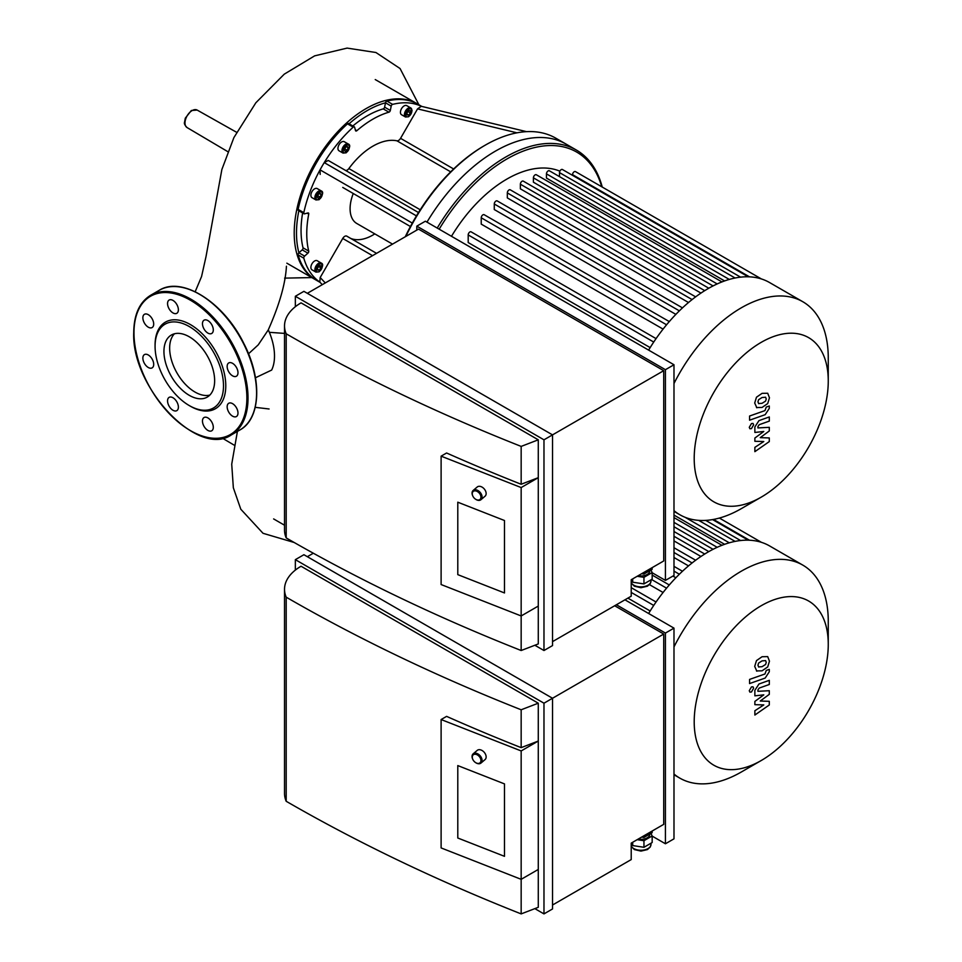 <?xml version="1.0" encoding="UTF-8"?>
<svg xmlns="http://www.w3.org/2000/svg" width="962" height="962" viewBox="0 0 962 962"><rect width="100%" height="100%" fill="white"/><g stroke="black" fill="none" stroke-linecap="round" stroke-linejoin="round"><path stroke-width="1.44" d="M650.156 610.978L627.885 598.123M663.083 592.496L649.482 584.643M675.865 577.765L672.931 576.07M688.503 565.896L673.989 557.515M700.949 556.481L673.989 540.909M713.058 549.314L673.989 526.743M724.602 544.312L673.989 515.091M828.258 644.42A94.793 54.726 120 0 0 761.231 605.711A94.793 54.726 120 0 0 694.203 721.813A94.793 54.726 120 0 0 761.231 760.521A94.793 54.726 120 0 0 828.258 644.42L828.258 621.404A122.98 71.008 120 0 0 802.789 565.103L769.576 545.923A122.98 71.008 120 0 0 761.303 542.291A122.98 71.008 120 0 0 748.003 540.175A122.98 71.008 120 0 0 734.691 541.474A122.98 71.008 120 0 0 721.392 545.514A122.98 71.008 120 0 0 708.08 552.02A122.98 71.008 120 0 0 694.78 560.882A122.98 71.008 120 0 0 681.469 572.198A122.98 71.008 120 0 0 668.169 586.267A122.98 71.008 120 0 0 654.857 603.751A122.98 71.008 120 0 0 648.628 613.491M802.789 565.103A122.98 71.008 120 0 0 673.989 646.909M673.989 774.037A122.98 71.008 120 0 0 679.809 778.114A122.98 71.008 120 0 0 741.305 772.017L761.231 760.521M342.773 187.446A4.028 2.333 -60 0 1 342.737 187.434L410.425 226.515M320.178 174.411L320.045 169.865A101.611 58.67 -60 0 1 324.242 162.602L416.45 215.885A139.514 80.543 120 0 0 412.301 223.076L320.045 169.865A101.611 58.67 -60 0 0 303.812 212.662L298.112 209.367A1.611 0.926 120 0 0 298.4 210.498L304.1 213.792A1.611 0.926 -60 0 1 303.812 212.662M348.893 123.942A1.611 0.926 120 0 0 348.605 123.533A1.611 0.926 120 0 0 347.486 123.845L353.186 127.14A101.611 58.67 -60 0 0 324.242 162.602L328.246 160.438L418.494 212.542M345.274 170.274A4.028 2.333 120 0 0 348.869 168.566A60.486 34.921 -60 0 1 396.933 140.813A4.028 2.333 120 0 0 400.553 138.324L417.556 108.874L421.296 106.301L526.515 131.65M392.616 104.377L386.916 101.082A1.611 0.926 120 0 0 385.497 102.814L391.197 106.121A1.611 0.926 -60 0 1 392.616 104.377A101.611 58.67 -60 0 1 421.44 106.337M391.197 106.121L390.319 110.45L384.608 107.155L385.497 102.826A1.611 0.926 -60 0 1 385.497 102.814A100 57.732 -60 0 0 349.062 123.797M352.838 125.974A93.542 54.004 -60 0 1 383.237 108.886L388.937 112.181A1.611 0.926 120 0 0 390.319 110.45M388.937 112.181A93.542 54.004 120 0 0 356.866 130.688L355.279 129.774M353.186 127.14A1.611 0.926 -60 0 1 354.305 126.828A1.611 0.926 -60 0 1 354.605 127.249L355.495 130.555A1.611 0.926 120 0 0 355.784 130.976A1.611 0.926 120 0 0 356.866 130.688M405.519 117.015L401.527 114.718A5.243 3.03 -60 0 1 401.527 108.658A5.243 3.03 -60 0 1 406.77 105.64L410.762 107.936A5.243 3.03 120 0 0 405.519 110.967A5.243 3.03 120 0 0 405.519 117.015L408.646 116.739L412.085 110.666L410.762 107.936A5.243 3.03 120 0 1 411.844 110.341M343.025 153.09L339.033 150.793A5.243 3.03 -60 0 1 338.239 146.585A5.243 3.03 -60 0 1 341.654 141.967A5.243 3.03 -60 0 1 344.276 141.715L348.268 144.011A5.243 3.03 120 0 0 345.647 144.276A5.243 3.03 120 0 0 342.231 148.894A5.243 3.03 120 0 0 343.025 153.09L346.152 152.814C350.024 147.883 350.733 144.949 348.268 144.011M405.832 236.436A141.125 81.481 -60 0 1 485.233 145.166L484.09 145.827A139.514 80.543 120 0 0 416.45 215.885M322.306 284.668L319.817 282.058L320.178 277.537L342.737 238.468A4.028 2.333 -60 0 1 346.777 236.135A4.028 2.333 -60 0 1 346.921 236.243L376.551 253.343L346.777 236.135M350.721 238.42A48.389 27.934 120 0 0 374.807 233.886M315.969 199.964L311.977 197.655A5.243 3.03 -60 0 1 311.171 193.458A5.243 3.03 -60 0 1 314.598 188.841A5.243 3.03 -60 0 1 317.219 188.576L321.212 190.885A5.243 3.03 120 0 0 318.59 191.149A5.243 3.03 120 0 0 315.163 195.767A5.243 3.03 120 0 0 315.969 199.964L319.095 199.687C322.967 194.757 323.677 191.823 321.212 190.885M318.169 198.304L317.183 196.897L318.169 194.348L320.154 193.206L321.14 194.613L320.154 197.162L318.169 198.304M345.238 151.431L344.24 150.024L345.238 147.475L347.21 146.344L348.196 147.739L347.21 150.288L345.238 151.431M406.998 112.65L408.706 110.522L410.413 110.678L410.413 112.963L408.706 115.091L406.998 114.935L406.998 112.65M317.52 196.044L318.53 194.144M320.154 197.162L317.869 195.839M321.14 194.613L319.42 193.627M344.576 149.182L345.586 147.282M347.21 150.288L344.925 148.978M348.196 147.739L346.488 146.753M408.706 115.091L406.998 114.105M406.998 113.059L408.141 111.231M410.413 112.963L408.141 111.64M315.969 272.114L311.977 269.817A5.243 3.03 -60 0 1 310.894 267.412A5.243 3.03 -60 0 1 313.179 262.145A5.243 3.03 -60 0 1 317.219 260.738L321.212 263.035A5.243 3.03 120 0 0 317.171 264.442A5.243 3.03 120 0 0 314.887 269.721A5.243 3.03 120 0 0 315.969 272.114L319.095 271.837C322.967 266.907 323.677 263.973 321.212 263.035M320.875 268.061L319.156 270.19L317.448 270.033L317.448 267.761L319.156 265.632L320.875 265.777L320.875 268.061L318.59 266.342M317.448 268.157L318.59 266.739M319.156 270.19L317.448 269.204M412.301 223.076A139.514 80.543 120 0 0 405.267 236.772M307.143 213.155L308.73 214.069A1.611 0.926 120 0 0 308.429 212.999A1.611 0.926 120 0 0 307.912 212.951L304.617 213.829A1.611 0.926 -60 0 1 304.1 213.792M308.73 214.069A93.542 54.004 120 0 0 308.73 251.106L303.03 247.811A93.542 54.004 -60 0 1 302.633 212.939M307.912 253.162L304.617 256.096L298.905 252.802A1.611 0.926 -60 0 1 298.905 252.802L302.212 249.867L307.912 253.162A1.611 0.926 120 0 0 308.73 251.106M319.925 282.167A101.611 58.67 -60 0 1 303.812 258.189A1.611 0.926 -60 0 1 304.617 256.096M353.258 193.506A32.263 18.627 120 0 0 350.096 208.706A32.263 18.627 120 0 0 356.77 223.473L392.532 244.12M298.857 210.762A100 57.732 -60 0 0 298.905 252.814A1.611 0.926 120 0 0 298.112 254.894L303.812 258.189M320.154 282.419L316.39 280.243A101.611 58.67 -60 0 1 298.112 254.894M298.112 209.367A101.611 58.67 -60 0 1 347.486 123.845M383.237 108.886A1.611 0.926 120 0 0 384.608 107.155M302.212 249.867A1.611 0.926 120 0 0 303.03 247.811M386.916 101.082A101.611 58.67 -60 0 1 418.001 104.245L421.765 106.421M485.233 145.166A141.125 81.481 -60 0 1 555.795 138.179L566.065 144.096A141.125 81.481 120 0 0 426.96 222.138A141.125 81.481 120 0 1 566.065 144.096L576.334 150.024A141.125 81.481 120 0 0 437.229 228.066M417.436 103.92A101.611 58.67 120 0 0 416.859 103.583A101.611 58.67 120 0 0 330.134 140.476A101.611 58.67 120 0 0 296.657 253.126A101.611 58.67 120 0 0 315.259 279.581A101.611 58.67 120 0 0 315.825 279.906M769.299 701.31L760.245 701.033L769.299 694.348L769.299 690.716L757.912 691.305L757.912 690.007L759.21 688.071L769.311 684.487L769.311 680.326L758.97 684.006L754.857 690.331L754.869 695.839L763.792 694.853L754.869 701.418L754.869 704.677L763.792 704.918L754.869 710.75L754.869 715.043L769.299 704.954L769.299 701.31M758.585 666.943L762.072 666.678L765.596 664.465L766.233 662.325L765.596 660.605L762.072 660.882L758.585 663.071L757.948 665.247L758.741 667.063M756.481 670.923L762.072 670.827L767.7 666.955L769.468 661.183L767.7 656.625L762.072 656.733L756.481 660.593L754.701 666.401L756.841 671.163M749.578 683.573L765.175 678.066L769.299 671.741L769.299 669.384L766.257 670.454L764.958 673.989L749.578 679.412L749.578 683.573M753.643 688.203L752.993 686.796L751.454 686.94L749.266 690.728L749.903 692.135L751.454 691.991L753.643 688.203M769.299 437.938L760.245 437.65L769.299 430.964L769.299 427.332L757.912 427.922L757.912 426.635L759.21 424.699L769.311 421.103L769.311 416.943L758.97 420.622L754.857 426.96L754.869 432.455L763.792 431.469L754.869 438.047L754.869 441.293L763.792 441.534L754.869 447.366L754.869 451.659L769.299 441.57L769.299 437.938M758.585 403.571L762.072 403.294L765.596 401.094L766.233 398.953L765.596 397.222L762.072 397.51L758.585 399.699L757.948 401.875L758.741 403.679M756.481 407.539L762.072 407.455L767.7 403.583L769.468 397.799L767.7 393.254L762.072 393.35L756.481 397.21L754.701 403.018L756.841 407.78M749.578 420.19L765.175 414.682L769.299 408.369L769.299 406L766.257 407.07L764.958 410.606L749.578 416.029L749.578 420.19M753.643 424.819L752.993 423.412L751.454 423.569L749.266 427.344L749.903 428.763L751.454 428.607L753.643 424.819M559.86 171.164A114.911 66.342 120 0 0 451.479 236.291M650.156 347.607L468.193 242.544L468.193 234.92A2.417 1.395 -60 0 1 469.24 232.491A2.417 1.395 -60 0 1 471.103 231.842L656.06 338.624M663.083 329.112L481.228 224.122L481.228 217.785A2.417 1.395 -60 0 1 482.287 215.356A2.417 1.395 -60 0 1 484.151 214.706L669.287 321.585M675.865 314.382L494.276 209.548L494.276 203.992A2.417 1.395 -60 0 1 495.334 201.563A2.417 1.395 -60 0 1 497.198 200.914L682.467 307.876M688.503 302.513L507.323 197.907L507.323 192.905A2.417 1.395 -60 0 1 508.381 190.464A2.417 1.395 -60 0 1 510.245 189.815L695.646 296.861M700.949 293.097L520.37 188.841L520.37 184.211A2.417 1.395 120 0 1 521.416 181.77A2.417 1.395 120 0 1 523.28 181.133L708.802 288.227M713.058 285.93L533.405 182.203L533.405 177.838A2.417 1.395 120 0 1 534.463 175.409A2.417 1.395 120 0 1 536.327 174.759L721.945 281.914M724.602 280.928L546.452 178.078L546.452 173.869A2.417 1.395 120 0 1 547.51 171.44A2.417 1.395 120 0 1 549.374 170.791L735.088 278.006M828.258 381.036A94.793 54.726 120 0 0 761.231 342.34A94.793 54.726 120 0 0 694.203 458.441A94.793 54.726 120 0 0 761.231 497.138A94.793 54.726 120 0 0 828.258 381.036L828.258 358.02A122.98 71.008 120 0 0 802.789 301.719L769.576 282.551A122.98 71.008 120 0 0 761.303 278.908A122.98 71.008 120 0 0 748.003 276.791A122.98 71.008 120 0 0 734.691 278.09A122.98 71.008 120 0 0 721.392 282.143A122.98 71.008 120 0 0 708.08 288.636A122.98 71.008 120 0 0 694.78 297.498A122.98 71.008 120 0 0 681.469 308.814A122.98 71.008 120 0 0 668.169 322.883A122.98 71.008 120 0 0 654.857 340.368A122.98 71.008 120 0 0 648.628 350.108M748.244 276.803L562.421 169.516A2.417 1.395 120 0 0 560.557 170.166A2.417 1.395 120 0 0 559.499 172.595L559.499 176.635M761.399 278.944L575.456 171.597A2.417 1.395 120 0 0 573.592 172.246A2.417 1.395 120 0 0 572.546 174.675L572.546 175.361M602.236 187.049A141.125 81.481 120 0 0 576.334 150.024M601.743 186.76A139.514 80.543 120 0 0 439.177 229.184M802.789 301.719A122.98 71.008 120 0 0 673.989 383.525M673.989 510.666A122.98 71.008 120 0 0 679.809 514.73A122.98 71.008 120 0 0 741.305 508.645L761.231 497.138M144.456 354.605L144.456 354.605A7.66 4.425 60 0 1 152.116 359.03A7.66 4.425 60 0 1 152.116 367.881A7.66 4.425 60 0 1 144.456 363.456A7.66 4.425 60 0 1 144.456 354.605M167.556 400.877A7.66 4.425 60 0 1 169.144 397.366A7.66 4.425 60 0 1 176.804 401.791A7.66 4.425 60 0 1 176.804 410.642A7.66 4.425 60 0 1 170.899 408.585A7.66 4.425 60 0 1 167.556 400.877M204.052 426.37A7.66 4.425 60 0 1 204.052 417.532A7.66 4.425 60 0 1 211.712 421.945A7.66 4.425 60 0 1 211.712 430.796A7.66 4.425 60 0 1 204.052 426.37M232.576 416.161A7.66 4.425 60 0 1 227.573 409.415A7.66 4.425 60 0 1 228.74 403.27A7.66 4.425 60 0 1 236.399 407.696A7.66 4.425 60 0 1 236.399 416.546A7.66 4.425 60 0 1 232.576 416.161M236.399 376.226L236.399 376.226A7.66 4.425 60 0 1 228.74 371.801A7.66 4.425 60 0 1 228.74 362.951A7.66 4.425 60 0 1 236.399 367.376A7.66 4.425 60 0 1 236.399 376.226M213.299 329.954A7.66 4.425 60 0 1 211.712 333.465A7.66 4.425 60 0 1 204.052 329.04A7.66 4.425 60 0 1 204.052 320.19A7.66 4.425 60 0 1 209.956 322.246A7.66 4.425 60 0 1 213.299 329.954M176.804 304.461A7.66 4.425 60 0 1 176.804 313.299A7.66 4.425 60 0 1 169.144 308.886A7.66 4.425 60 0 1 169.144 300.036A7.66 4.425 60 0 1 176.804 304.461M148.28 314.67A7.66 4.425 60 0 1 153.283 321.416A7.66 4.425 60 0 1 152.116 327.561A7.66 4.425 60 0 1 144.456 323.136A7.66 4.425 60 0 1 144.456 314.285A7.66 4.425 60 0 1 148.28 314.67M155.074 345.009A50 28.872 60 0 1 190.428 324.591A50 28.872 60 0 1 225.781 385.822A50 28.872 60 0 1 190.428 406.241L189.286 405.579A48.389 27.934 60 0 1 155.074 346.32L155.074 345.009M155.074 346.32A48.389 27.934 60 0 1 189.286 326.563A48.389 27.934 60 0 1 223.497 385.822A48.389 27.934 60 0 1 189.286 405.579M209.836 395.081A35.847 20.695 60 0 1 183.453 382.179A35.847 20.695 60 0 1 169.649 348.148A35.847 20.695 60 0 1 174.447 333.778M163.937 351.443A35.847 20.695 60 0 1 171.368 335.029A35.847 20.695 60 0 1 207.215 355.724A35.847 20.695 60 0 1 207.215 397.114A35.847 20.695 60 0 1 179.593 387.518A35.847 20.695 60 0 1 163.937 351.443M269.372 332.323L284.524 333.405M248.521 353.8L258.237 344.865L268.302 329.87A47.944 27.682 60 0 1 271.669 370.057L255.471 377.753M504.485 783.898L457.792 765.584L504.485 783.898L504.485 856.324L504.485 783.898M457.792 838.01L457.792 765.584L457.792 838.01L504.485 856.324L457.792 838.01M475.637 762.625A6.049 4.088 -130.4 0 0 475.781 762.722A6.049 4.088 -130.4 0 0 480.976 763.058A6.049 4.088 -130.4 0 0 482.07 760.413A6.049 4.088 -130.4 0 0 478.715 754.436A6.049 4.088 -130.4 0 0 473.148 753.847A6.049 4.088 -130.4 0 0 472.643 759.03A6.049 4.088 -130.4 0 0 472.715 759.186M480.94 760.545A5.243 3.535 49.6 0 1 475.505 762.541A5.243 3.535 49.6 0 1 472.775 759.331A5.243 3.535 49.6 0 1 475.565 754.28A5.243 3.535 49.6 0 1 480.94 760.545M480.976 763.058L485.052 759.595A6.049 4.088 -130.4 0 0 486.147 756.95A6.049 4.088 -130.4 0 0 482.792 750.973A6.049 4.088 -130.4 0 0 477.224 750.384L473.148 753.847M641.678 837.084L643.927 837.433L652.152 832.671L652.152 831.024M643.927 835.786L643.927 837.433M631.481 842.965L632.707 845.574L643.951 847.294L652.164 842.532L652.164 835.954L643.951 840.716L643.951 847.294M632.707 842.255L632.707 845.574M650.949 833.369L652.164 835.954M643.951 840.716L637.181 839.682M638.179 839.104A8.874 5.123 0 0 0 649.783 834.234L649.783 834.042M552.525 905.014L631.216 859.583L631.216 843.121L663.72 824.35L663.72 634.054L552.525 698.256L552.525 908.958L543.975 913.9L543.975 703.198L295.346 559.656L303.908 554.713L552.525 698.256L543.975 703.198M441.113 719.54L441.113 847.931L521.163 879.328L538.275 869.456L538.275 907.31L521.163 913.9L521.163 750.937L441.113 719.54L446.596 716.377A1651.982 953.763 0 0 0 521.163 747.642L538.275 741.053L521.163 750.937M538.275 703.198L521.163 709.776A1651.982 953.763 180 0 1 286.195 597.174A56.445 32.588 180 0 1 284.524 589.285A56.445 32.588 180 0 1 301.058 566.245L538.275 703.198L538.275 869.456M521.163 747.642L521.163 709.776M284.524 589.285L284.524 793.409A56.445 32.588 0 0 0 286.195 801.286A1651.982 953.763 0 0 0 521.163 913.9M286.195 801.286L286.195 597.174M534.848 908.633L543.975 913.9M652.164 836.11L665.427 843.77L673.989 838.84L673.989 628.138L665.427 633.068L616.389 604.761M307.323 556.697L313.335 553.222M663.72 634.054L614.682 605.747M624.939 599.819L673.989 628.138M295.346 559.656L295.346 570.093M665.427 633.068L665.427 843.77M504.485 520.514L457.792 502.2L504.485 520.514L504.485 592.953L504.485 520.514M457.792 574.639L457.792 502.2L457.792 574.639L504.485 592.953L457.792 574.639M475.637 499.254A6.049 4.088 -130.4 0 0 475.781 499.35A6.049 4.088 -130.4 0 0 480.976 499.687A6.049 4.088 -130.4 0 0 482.07 497.041A6.049 4.088 -130.4 0 0 478.715 491.053A6.049 4.088 -130.4 0 0 473.148 490.464A6.049 4.088 -130.4 0 0 472.643 495.646A6.049 4.088 -130.4 0 0 472.715 495.803M480.94 497.162A5.243 3.535 49.6 0 1 475.505 499.158A5.243 3.535 49.6 0 1 472.775 495.959A5.243 3.535 49.6 0 1 475.565 490.897A5.243 3.535 49.6 0 1 480.94 497.162M480.976 499.687L485.052 496.212A6.049 4.088 -130.4 0 0 486.147 493.566A6.049 4.088 -130.4 0 0 482.792 487.59A6.049 4.088 -130.4 0 0 477.224 487L473.148 490.464M641.678 573.701L643.927 574.049L652.152 569.3L652.152 567.652M643.927 572.402L643.927 574.049M631.481 579.581L632.707 582.202L643.951 583.922L652.164 579.148L652.164 572.57L643.951 577.332L643.951 583.922M632.707 578.883L632.707 582.202M650.949 569.985L652.164 572.57M643.951 577.332L637.181 576.298M638.179 575.721A8.874 5.123 0 0 0 649.783 570.851L649.783 570.67M552.525 641.63L631.216 596.199L631.216 579.737L663.72 560.966L663.72 370.683L552.525 434.872L552.525 645.586L543.975 650.516L543.975 439.814L295.346 296.272L303.908 291.342L552.525 434.872L543.975 439.814M441.113 456.156L441.113 584.547L521.163 615.957L538.275 606.072L538.275 643.939L521.163 650.516L521.163 487.554L441.113 456.156L446.596 452.994A1651.982 953.763 0 0 0 521.163 484.259L538.275 477.681L521.163 487.554M538.275 439.814L521.163 446.404A1651.982 953.763 180 0 1 286.195 333.79A56.445 32.588 180 0 1 284.524 325.902A56.445 32.588 180 0 1 301.058 302.862L538.275 439.814L538.275 606.072M521.163 484.259L521.163 446.404M284.524 325.902L284.524 530.026A56.445 32.588 0 0 0 286.195 537.914A1651.982 953.763 0 0 0 521.163 650.516M286.195 537.914L286.195 333.79M534.848 645.249L543.975 650.516M652.164 572.739L665.427 580.399L673.989 575.456L673.989 364.754L665.427 369.697L416.811 226.154L425.36 221.212L673.989 364.754M307.323 293.314L418.518 229.112L663.72 370.683M295.346 296.272L295.346 306.71M665.427 369.697L665.427 580.399M416.811 226.154L416.811 230.098M679.364 574.23L673.989 571.127M692.099 562.962L673.989 552.501M666.57 588.167L651.563 579.509M653.727 605.423L631.216 592.424M704.725 554.028L673.989 536.279M729.28 542.808L685.124 517.315M717.183 547.318L673.989 522.378M740.584 540.536L705.711 520.394M749.506 540.223L713.479 519.432M420.238 209.776L348.869 168.566M396.933 140.813L450.685 171.849M453.643 168.975L400.553 138.324M417.556 108.874L516.979 132.828M342.737 238.468L372.534 255.664M325.3 282.936L320.178 277.537M319.156 192.135A4.437 2.561 -60 0 1 321.873 195.995A4.437 2.561 -60 0 1 316.45 199.134A4.437 2.561 -60 0 1 319.156 192.135M346.224 145.262A4.437 2.561 -60 0 1 348.941 149.122A4.437 2.561 -60 0 1 343.506 152.261A4.437 2.561 -60 0 1 346.224 145.262M411.844 111.003A4.437 2.561 -60 0 1 407.142 116.847A4.437 2.561 -60 0 1 407.142 110.582A4.437 2.561 -60 0 1 411.844 111.003M316.029 269.721A4.437 2.561 -60 0 1 320.731 263.865A4.437 2.561 -60 0 1 320.731 270.142A4.437 2.561 -60 0 1 316.029 269.721M679.364 310.858L494.276 203.992M692.099 299.579L507.323 192.905M666.57 324.783L481.228 217.785M653.727 342.051L468.193 234.92M704.725 290.656L520.37 184.211M729.28 279.425L546.452 173.869M717.183 283.934L533.405 177.838M740.584 277.152L559.499 172.595M749.506 276.852L572.546 174.675M133.971 332.828A79.834 46.092 60 0 1 218.651 325.264A79.834 46.092 60 0 1 218.651 438.167A79.834 46.092 60 0 1 133.971 332.828M150.673 295.25A80.64 46.561 60 0 1 231.325 341.811A80.64 46.561 60 0 1 231.325 434.92C198.028 458.165 131.205 387.265 133.742 332.491C133.934 314.502 139.586 302.08 150.673 295.25L159.235 290.308A80.64 46.561 60 0 1 239.875 336.868A80.64 46.561 60 0 1 239.875 429.99L231.325 434.92M199.843 294.468A79.834 46.092 60 0 1 256.577 392.736M192.123 110.582A10.089 5.832 120 0 0 185.546 119.444A10.089 5.832 120 0 0 187.049 127.549C184.836 125.3 183.995 123.533 184.524 122.258L185.305 118.158L191.33 110.51L197.15 110.065A10.089 5.832 120 0 0 192.123 110.582M650.997 843.217L650.997 844.432A10.077 5.82 180 0 1 642.303 850.204A10.077 5.82 180 0 1 631.216 846.031M650.997 579.833L650.997 581.06A10.077 5.82 180 0 1 642.303 586.82A10.077 5.82 180 0 1 631.216 582.647M673.989 566.353L682.467 571.26M673.989 547.739L695.646 560.233M652.164 575.084L669.287 584.968M631.216 587.662L656.06 602.008M708.802 551.611L673.989 531.517M735.088 541.39L698.665 520.358M721.945 545.298L673.989 517.604M748.244 540.187L712.577 519.588M761.399 542.315L719.372 518.061M673.989 774.747L679.809 778.114M273.629 518.927L284.524 525.216M354.305 126.828L348.605 123.533M286.844 263.179L315.259 279.581M375.24 79.557L416.859 103.583M673.989 511.375L679.809 514.73M159.235 290.308C181.986 275.757 223.833 302.393 243.747 343.314C262.361 378.908 260.846 418.819 239.875 429.99M269.083 408.982L255.207 407.335M187.049 127.549L227.729 151.611M197.15 110.065L236.604 132.287M222.438 438.203L234.043 445.069M284.608 278.126L311.808 277.585M418.879 104.75L400.06 68.53L375.938 52.513L347.102 48.1L314.61 55.868L284.247 74.17L255.856 102.766L233.898 137.59L221.873 169.492L206.024 256.553L201.563 276.539L195.178 291.739M286.435 266.221C285.486 283.73 279.281 305.303 267.809 330.928M294.228 542.508L263.023 533.297L240.789 509.211L233.345 487.782L231.722 464.177L237.41 431.409M650.997 844.432L650.24 847.029L647.426 849.578L640.969 851.105L634.355 849.566L631.216 846.319M650.997 581.06L650.24 583.657L647.426 586.207L640.969 587.722L634.355 586.183L631.216 582.936"/></g></svg>
